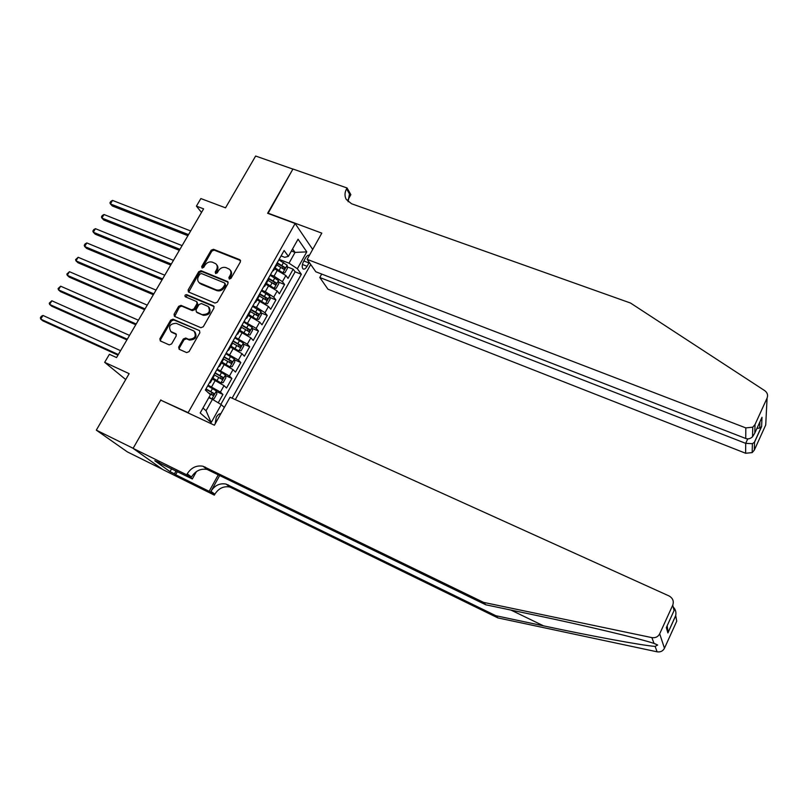 <?xml version="1.0" encoding="UTF-8"?>
<svg xmlns="http://www.w3.org/2000/svg" width="808" height="808" viewBox="0 0 808 808"><rect width="100%" height="100%" fill="white"/><g stroke="black" fill="none" stroke-linecap="round" stroke-linejoin="round"><path stroke-width="1.21" d="M229.3 279.053L230.967 278.376L240.431 261.832L239.835 259.691L213.484 249.288L211.151 250.248L201.697 266.549L202.091 268.044L203.727 267.367L204.949 265.256C206.959 262.378 209.454 261.358 212.443 262.186L215.827 263.782C217.473 265.428 217.675 267.458 216.443 269.882L215.221 272.013L215.615 273.518L217.271 272.841L218.493 270.71C220.503 267.812 223.018 266.791 226.048 267.63L229.502 269.286C231.138 270.943 231.341 272.973 230.118 275.397L228.896 277.538L229.3 279.053M220.816 413.736C219.322 413.534 217.806 414.706 216.261 417.251L215.17 423.846M178.689 347.056L179.124 349.248L186.658 352.591L189.052 351.631L199.869 332.734L199.495 330.603L173.023 319.18L170.67 320.13L159.873 338.754L160.297 340.925L169.236 344.885L171.609 343.935L176.235 335.896L175.851 333.755L170.922 331.563C168.114 326.493 169.872 323.735 176.194 323.301L193.991 331.038C196.728 336.179 194.93 338.936 188.597 339.31L185.699 338.037L183.325 338.996L178.689 347.056L179.447 347.783L179.305 349.339M161.721 400.606L188.163 412.636L295.132 223.513L267.62 213.282L292.91 169.094L255.641 156.035L225.523 207.838L200.859 198.566L196.415 206.131L203.616 208.858L116.544 357.57L109.393 354.298L104.676 362.337L125.725 379.538M160.853 399.879L133.138 448.299L96.314 430.139L129.149 373.649L104.676 362.337M214.999 303.071L217.382 302.111L227.987 283.578L227.765 281.628L201.071 270.72L198.728 271.68L188.143 289.951L188.426 291.961L214.999 303.071M213.999 308.03L203.283 326.755L200.899 327.715L174.427 316.332L174.084 314.241L178.659 306.323L181.012 305.374L191.607 309.858L193.971 308.909L197.001 303.646L196.708 301.606L185.244 296.738C184.608 295.435 185.093 294.738 186.678 294.657L213.423 305.838L213.999 308.03M162.317 469.236L127.331 451.884L96.314 430.139M218.231 402.818L222.927 394.445L216.453 391.506M208.1 385.153L220.412 392.072L224.028 385.638L226.523 388.032L231.896 378.447L225.513 375.609M217.17 369.084L229.432 376.013L233.027 369.609L235.471 372.074L240.814 362.55L234.502 359.792M226.189 353.116L238.4 360.045L241.976 353.682L244.369 356.217L249.672 346.753L243.44 344.077M235.148 337.249L247.309 344.178L250.864 337.855L253.207 340.461L258.479 331.048L252.328 328.452M244.056 321.483L256.166 328.401L259.691 322.129L261.994 324.796L267.236 315.443L261.146 312.928M252.904 305.808L256.479 307.272L264.974 312.736L268.478 306.484L270.72 309.222L275.932 299.93L269.912 297.485M261.701 290.224L265.287 291.668L273.72 297.152L277.205 290.951L279.396 293.748L284.578 284.507L282.416 281.669L274.023 276.164L270.448 274.74M278.629 282.144L284.578 284.507M224.028 385.638L212.383 379.002M233.027 369.609L221.432 362.974M241.976 353.682L230.421 347.036M250.864 337.855L239.36 331.199M259.691 322.129L248.248 315.463M268.478 306.484L257.075 299.829M277.205 290.951L265.852 284.285M309.403 255.318C308.181 254.823 306.878 255.712 305.495 257.994L303.616 261.358C301.96 264.792 301.768 267.296 303.02 268.892C304.262 269.589 305.616 268.731 307.101 266.297L309.262 262.398M189.011 413.353L188.163 412.636M235.31 399.627L310.706 264.479M295.132 223.513L312.696 249.419M232.118 398.182L301.354 274.266L297.344 268.731L289.001 263.186L279.144 259.358M224.331 407.464L221.23 404.626L211.201 422.534L200.182 412.979L210.454 394.728L205.343 390.032L284.133 250.5L288.385 256.368L298.051 239.198L306.788 251.864L297.344 268.731M220.847 404.394L295.112 271.821L293.173 269.185L288.022 278.366L285.881 275.508L274.579 268.832M272.458 271.185L273.629 270.508L273.276 269.731M275.983 264.943L277.164 264.246L276.821 263.459M273.72 297.152L275.932 299.93M264.974 312.736L267.236 315.443M256.166 328.401L258.479 331.048M247.309 344.178L249.672 346.753M238.4 360.045L240.814 362.55M229.432 376.013L231.896 378.447M220.412 392.072L222.927 394.445M202.97 408.03L206.04 410.727L212.453 399.324L208.807 397.657M289.001 263.186L295.061 252.419L292.577 248.925M291.395 251.015L295.061 252.419L306.788 251.864M281.083 255.914L284.719 257.318L288.385 256.368M196.415 206.131L201.515 212.453M287.284 266.882L293.173 269.185M295.112 271.821L301.354 274.266M267.155 280.578L268.306 279.932L267.943 279.174M258.267 296.314L259.398 295.728L259.014 294.991M264.378 285.487L264.751 286.234L263.6 286.86M249.329 312.151L250.429 311.615L250.026 310.898M255.429 301.344L255.813 302.071L254.702 302.636M240.329 328.078L241.4 327.604L240.986 326.917M246.42 317.291L246.824 317.999L245.733 318.504M231.28 344.107L232.32 343.693L231.886 343.026M237.36 333.34L237.774 334.027L236.714 334.482M222.17 360.237L223.18 359.883L222.735 359.237M228.23 349.5L228.664 350.157L227.644 350.551M212.999 376.467L213.979 376.174L213.514 375.558M219.059 365.751L219.503 366.388L218.503 366.721M209.817 382.113L210.282 382.719L209.322 382.992M212.453 399.324L221.23 404.626M211.201 422.534L206.04 410.727M229.411 279.083L230.805 276.205C232.007 273.831 231.825 271.811 230.25 270.155M216.574 264.66C218.17 266.297 218.362 268.317 217.15 270.7L215.746 273.559M240.622 260.58L214.181 250.116L211.847 251.076L202.242 268.094M228.179 282.255L201.788 271.538L199.455 272.488L188.698 292.112M224.927 284.456L224.523 282.931L201.414 273.528L199.768 274.205L198.475 276.447C197.192 278.992 197.455 281.093 199.263 282.739L216.039 289.799C219.069 290.668 221.604 289.648 223.634 286.719L224.927 284.456L225.624 285.254L224.967 283.315M199.121 282.628L200.243 283.305M225.624 285.254L224.331 287.517C222.301 290.446 219.776 291.466 216.746 290.597L200.97 284.103M197.051 301.98L197.738 304.414L194.708 309.676L192.344 310.625L181.76 306.141L179.416 307.091L174.669 316.453M214.171 306.626L187.416 295.435L185.608 296.92M202.697 314.565C208.848 314.292 210.706 311.605 208.272 306.525L201.414 303.545L199.051 304.505L196.021 309.767L196.334 311.837L203.424 315.322C209.454 315.13 211.353 312.484 209.121 307.394M203.424 315.322L197.303 312.736M194.96 331.936C197.364 337.108 195.486 339.804 189.345 340.037L186.456 338.774L184.072 339.734L179.447 347.783M170.68 331.411L171.306 331.755M176.397 334.381L172.074 332.502M199.303 330.502L173.781 319.938L171.427 320.887L160.661 339.491L160.509 341.026M287.123 265.246L282.84 272.851L284.84 272.892L287.426 268.296L287.113 265.165L278.851 259.863M282.719 272.761L275.104 267.892M278.215 270.276L274.821 268.408M190.678 230.967L112.544 200.414L110.413 203.929L112.312 205.969L187.9 235.704M276.76 264.963L283.901 269.337L284.84 267.418L277.205 262.792M276.902 263.317L282.699 266.579L282.901 268.115M112.544 200.414L110.797 201.424L109.949 202.828L110.413 203.929L188.537 234.623M321.705 274.064L319.796 277.498L327.967 289.214L745.633 453.258L745.703 443.36L747.743 438.875M319.796 277.498L745.703 443.36L752.379 443.683L752.177 452.611L745.633 453.258M267.751 213.049L321.806 233.138L307.141 259.358L745.814 427.897L752.753 427.18L755.015 424.543L767.085 398.061C768.186 395.102 767.388 392.617 764.681 390.607L630.513 303.03L351.551 203.747L346.289 199.495C344.491 196.172 344.582 192.617 346.582 188.83L347.056 187.971L292.951 169.013L268.024 213.433M755.015 424.543L754.783 433.128L762.005 417.271L761.611 426.604L754.531 442.178L754.319 450.117L765.721 424.978L767.085 398.061M347.056 187.971L350.864 194.657L347.894 199.97M307.141 259.358L315.807 271.771L745.744 438.491L745.814 427.897M754.319 450.117L752.177 452.611M348.117 201.727L349.46 193.89L346.582 188.83M754.783 433.128L752.531 436.785C750.238 438.784 747.976 439.35 745.744 438.491M762.005 417.271L761.187 419.059M761.611 426.604L759.672 427.998L756.904 428.472M754.531 442.178L752.379 443.683M497.88 617.908L495.859 615.716L543.552 625.857C589.608 635.724 642.895 645.612 655.116 646.4L657.651 645.026L654.025 643.441C640.502 638.754 583.265 625.16 535.31 615.191L485.78 604.798L207.161 469.458C200.687 468.307 195.455 470.822 191.486 476.993L187.214 473.841L186.678 474.801L133.098 448.379L160.701 400.132L214.403 425.21L230.048 397.243L669.014 595.93C672.822 598.112 674.064 601.182 672.741 605.162L659.682 633.815L664.469 648.238C662.913 651.117 660.469 652.308 657.116 651.814L497.88 617.908L229.896 487.032C223.654 485.891 218.635 488.295 214.847 494.213L214.342 495.132L162.792 469.569L133.098 448.379M485.78 604.798L483.558 602.384L203.01 466.246C196.485 465.095 191.223 467.63 187.214 473.841M219.766 475.356L210.939 491.335C214.746 485.366 219.806 482.952 226.088 484.083L495.859 615.716M675.498 616.201L667.903 632.937L675.7 615.534L676.75 621.17L664.469 648.238M654.025 643.441L651.874 637.613L483.558 602.384M177.396 471.589L175.639 474.72L174.427 473.841L176.063 470.923M159.439 462.721L154.793 460.722L170.003 471.65L174.427 473.841M159.307 462.954L192.324 478.952L186.678 474.801M214.342 495.132L209.141 491.315L218.352 474.66M175.639 474.72L209.141 491.315M196.445 471.559L192.324 478.952M651.874 637.613C655.429 638.128 658.035 636.866 659.682 633.815M170.003 471.65L171.639 468.741M675.7 615.534C676.377 612.222 675.549 609.394 673.205 607.04M668.095 632.27L667.176 625.725M667.903 632.937L666.317 627.604L666.893 626.362M274.013 288.244L276.195 288.284L278.79 283.659L278.457 280.558L270.145 275.276M274.104 288.284L266.387 283.345M270.135 286.042L266.105 283.83M182.093 245.622L104.02 214.514L101.879 218.049L103.808 220.049L179.336 250.328M268.044 280.406L275.205 284.749L276.164 282.83L268.488 278.215M268.206 278.709L274.023 281.972L274.215 283.547M104.02 214.514L102.283 215.504L101.434 216.918L101.879 218.049L179.942 249.298M265.004 303.667L267.488 303.768L270.104 299.111L269.751 296.031L261.398 290.779M262.156 302.02L257.348 299.354M265.367 303.808L257.601 298.899M173.457 260.368L95.445 228.684L93.294 232.239L95.253 234.209L170.72 265.034M259.277 295.93L266.458 300.263L267.438 298.344L259.721 293.728M259.459 294.203L265.297 297.475L265.479 299.071M95.445 228.684L93.718 229.664L92.859 231.088L93.294 232.239L171.296 264.065M255.894 319.15L258.732 319.342L261.368 314.666L260.984 311.615L252.591 306.373M253.853 317.968L248.531 314.969M256.58 319.433L248.773 314.534M164.771 275.195L86.82 242.945L84.658 246.521L86.648 248.44L162.065 279.831M250.399 311.534L257.661 315.877L258.651 313.948L250.904 309.343M250.662 309.787L256.51 313.06L256.681 314.686M86.82 242.945L85.103 243.905L84.244 245.329L84.658 246.521L162.6 278.922M246.652 334.694L249.924 335.017L252.571 330.31L252.167 327.28L243.723 322.069M245.39 333.967L239.653 330.684M247.743 335.158L239.885 330.28M156.035 290.112L78.154 257.277L75.982 260.873L78.002 262.762L153.348 294.718M241.057 326.998L248.814 331.583L249.823 329.654L242.036 325.058M241.804 325.473L247.682 328.745L247.834 330.401M78.154 257.277L75.568 259.661L75.982 260.873L153.843 293.859M237.239 350.278L241.057 350.793L243.723 346.046L243.299 343.057L234.805 337.855M236.784 350.026L230.734 346.501M238.845 350.975L230.947 346.117M147.248 305.121L69.438 271.7L67.246 275.316L69.296 277.164L144.582 309.686M232.037 342.764L239.905 347.389L240.925 345.45L233.108 340.865M232.896 341.249L238.794 344.531L238.926 346.208M69.438 271.7L66.852 274.074L67.246 275.316L145.046 308.888M221.746 362.408L229.896 366.893L232.138 366.66L234.815 361.883L234.371 358.924L225.836 353.742M229.896 366.893L221.947 362.055M138.41 320.221L60.661 286.204L58.459 289.84L60.55 291.648L135.764 324.745M223.048 358.681L230.936 363.287L231.987 361.348L224.129 356.772M223.927 357.126L229.846 360.408L229.967 362.115M60.661 286.204L58.085 288.557L58.459 289.84L136.198 324.008M212.716 378.407L220.938 382.901L223.159 382.628L225.866 377.821L225.392 374.882L216.807 369.731M220.887 382.901L212.898 378.094M129.522 335.401L51.843 300.788L49.631 304.444L51.742 306.212L126.896 339.885M213.999 374.7L221.917 379.285L222.988 377.346L215.09 372.771M214.908 373.104L220.847 376.397L220.948 378.124M51.843 300.788L49.268 303.141L49.631 304.444L127.29 339.219M208.929 397.445L211.817 399.021L214.13 398.687L216.847 393.86L216.362 390.951L207.727 385.81M211.817 399.021L209.1 397.142M120.574 350.682L42.975 315.453L40.743 319.14L42.895 320.867L117.978 355.126M208.08 392.557L212.847 395.385L213.928 393.446L206 388.88M205.828 389.173L211.787 392.466L211.868 394.233M42.975 315.453L41.289 316.322L40.4 317.796L40.743 319.14L118.332 354.52M211.666 386.759L215.302 380.316M220.746 370.67L224.351 364.256M229.755 354.672L233.35 348.299M238.724 338.774L242.289 332.441M247.632 322.978L251.177 316.685M256.479 307.272L260.014 301.02M265.287 291.668L268.791 285.456M274.023 276.164L277.508 269.983M282.416 281.669L285.881 275.508M303.828 260.984L308.969 262.964M302.414 264.489L307.101 266.297M230.805 276.205L230.118 275.397M215.918 272.831L215.221 272.013M217.15 270.7L216.443 269.882M202.414 267.367L201.697 266.549M211.847 251.076L211.151 250.248M214.181 250.116L213.484 249.288M240.501 260.519L239.835 259.691M229.583 278.346L228.896 277.538M188.88 290.739L188.143 289.951M199.455 272.488L198.728 271.68M201.788 271.538L201.071 270.72M228.088 282.214L227.401 281.406M216.746 290.597L216.039 289.799M224.331 287.517L223.634 286.719M174.841 314.999L174.084 314.241M179.416 307.091L178.659 306.323M181.76 306.141L181.012 305.374M192.344 310.625L191.607 309.858M194.708 309.676L193.971 308.909M197.738 304.414L197.001 303.646M187.416 295.435L186.678 294.657M214.13 306.616L213.423 305.838M184.072 339.734L183.325 338.996M186.456 338.774L185.699 338.037M189.345 340.037L188.597 339.31M176.366 334.32L175.7 333.674M160.661 339.491L159.873 338.754M171.427 320.887L170.67 320.13M173.781 319.938L173.023 319.18M281.911 265.377L283.558 262.459M279.225 270.155L280.871 267.226M282.699 266.579L284.84 267.418M543.552 625.857L510.959 610.08M209.191 470.206L205.05 466.994M228.058 484.82L231.856 487.759M666.317 627.604L674.084 610.545L672.741 605.162M657.116 651.814L655.116 646.4M210.939 491.335L214.847 494.213M274.164 288.284L278.467 280.629M273.215 280.81L274.871 277.871M270.508 285.608L272.175 282.669M274.023 281.972L276.164 282.83M265.428 303.808L269.751 296.112M264.469 296.334L266.135 293.375M261.752 301.162L263.418 298.202M265.297 297.475L267.438 298.344M256.641 319.433L260.994 311.686M255.671 311.959L257.348 308.979M252.924 316.817L254.611 313.837M256.51 313.06L258.651 313.948M247.793 335.158L252.177 327.361M246.814 327.674L248.5 324.675M244.056 332.563L245.743 329.563M247.682 328.745L249.823 329.654M238.895 350.965L243.309 343.127M237.906 343.481L239.602 340.471M235.128 348.41L236.825 345.39M238.794 344.531L240.925 345.45M229.947 366.882L234.391 358.994M228.937 359.398L230.644 356.368M226.149 364.347L227.856 361.307M229.846 360.408L231.987 361.348M220.938 382.901L225.412 374.962M219.917 375.407L221.634 372.357M217.11 380.386L218.827 377.336M220.847 376.397L222.988 377.346M211.878 399.011L216.372 391.022M210.838 391.516L212.565 388.446M211.787 392.466L213.928 393.446M273.629 270.508L277.164 264.246M264.751 286.234L268.306 279.932M255.813 302.071L259.398 295.728M246.824 317.999L250.429 311.615M237.774 334.027L241.4 327.604M228.664 350.157L232.32 343.693M219.503 366.388L223.18 359.883M210.282 382.719L213.979 376.174M308.838 255.156L309.383 255.358M199.99 283.537L199.263 282.739M197.071 312.605L196.334 311.837M171.69 332.3L170.922 331.563M752.753 427.18L752.531 436.785M759.672 427.998L759.904 421.877M754.278 442.491L761.358 426.917M657.651 645.026L654.783 643.673M226.088 484.083L229.896 487.032M207.161 469.458L203.01 466.246"/></g></svg>
